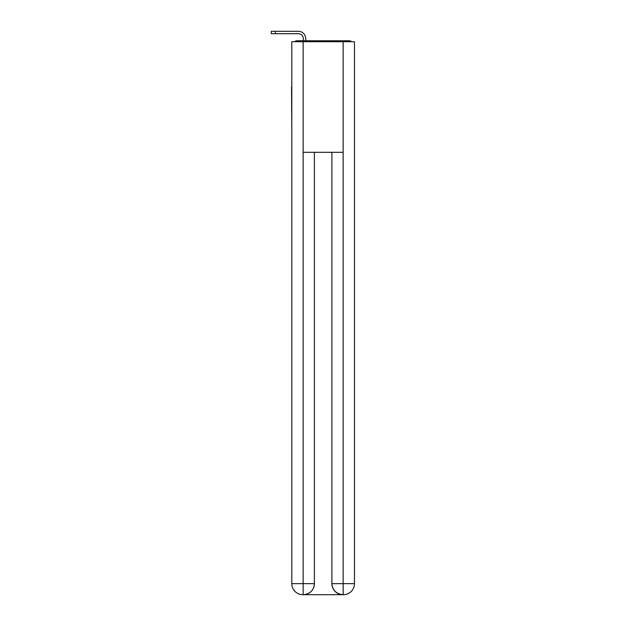 <?xml version="1.0" encoding="UTF-8"?>
<svg xmlns="http://www.w3.org/2000/svg" width="626" height="626" viewBox="0 0 626 626"><rect width="100%" height="100%" fill="white"/><g stroke="black" fill="none" stroke-linecap="round" stroke-linejoin="round"><path stroke-width="0.94" d="M354.472 127.978L354.472 50.197M291.802 86.873L291.802 50.197M291.528 86.873L291.802 127.978M351.655 41.715A3.686 3.686 0 0 0 349.222 40.792L297.053 40.792A3.686 3.686 0 0 0 294.619 41.715M297.053 40.792L303.32 40.792L303.32 38.671A4.977 4.977 0 0 0 298.344 33.694L271.246 33.694L271.246 31.3L298.344 31.3A7.371 7.371 0 0 1 305.723 38.671L305.723 40.792L308.759 40.792M337.516 40.792L349.222 40.792M303.14 41.715L291.802 41.715L291.802 583.643A11.057 11.057 0 0 0 302.859 594.7L342.954 594.7A11.057 11.057 0 0 1 331.897 583.643L331.897 152.314L331.897 583.643C332.453 590.162 336.146 593.847 342.954 594.7L343.416 594.7A11.057 11.057 0 0 0 354.472 583.643L354.472 41.715L303.14 41.715L303.14 152.314L343.134 152.314L343.134 41.715M314.385 152.314L314.385 583.643A11.057 11.057 0 0 1 303.32 594.7C310.16 593.988 313.845 590.295 314.385 583.643L314.385 152.314M331.897 583.643L343.134 583.643L343.22 594.7M291.802 583.643A11.057 11.057 0 0 0 302.859 594.7A11.057 11.057 0 0 1 291.802 583.643L303.14 583.643L303.14 594.7M303.32 38.671A4.977 4.977 0 0 0 298.344 33.694A4.977 4.977 0 0 1 303.32 38.671A4.977 4.977 0 0 0 298.344 33.694A4.977 4.977 0 0 1 303.32 38.671A4.977 4.977 0 0 0 298.344 33.694A4.977 4.977 0 0 1 303.32 38.671A4.977 4.977 0 0 0 298.344 33.694A4.977 4.977 0 0 1 303.32 38.671A4.977 4.977 0 0 0 298.344 33.694A4.977 4.977 0 0 1 303.32 38.671A4.977 4.977 0 0 0 298.344 33.694A4.977 4.977 0 0 1 303.32 38.671A4.977 4.977 0 0 0 298.344 33.694A4.977 4.977 0 0 1 303.32 38.671A4.977 4.977 0 0 0 298.344 33.694A4.977 4.977 0 0 1 303.32 38.671A4.977 4.977 0 0 0 298.344 33.694A4.977 4.977 0 0 1 303.32 38.671A4.977 4.977 0 0 0 298.344 33.694A4.977 4.977 0 0 1 303.32 38.671M275.401 31.3L298.344 31.3L275.401 31.3L298.344 31.3L275.401 31.3L298.344 31.3L275.401 31.3L298.344 31.3L275.401 31.3L298.344 31.3L275.401 31.3L298.344 31.3L275.401 31.3L298.344 31.3L275.401 31.3L298.344 31.3L275.401 31.3L298.344 31.3L275.401 31.3L298.344 31.3L275.401 31.3L275.401 33.694M314.385 583.643L303.14 583.643L303.14 152.314M343.134 152.314L343.134 583.643L354.472 583.643"/></g></svg>
